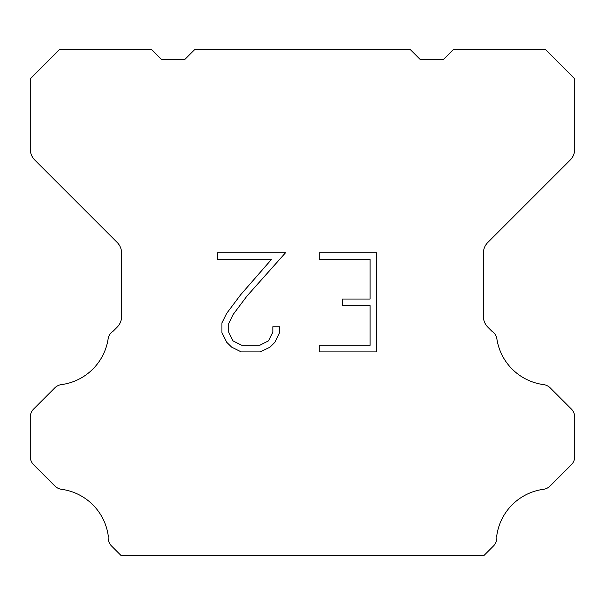 <?xml version="1.0" encoding="UTF-8"?>
<svg xmlns="http://www.w3.org/2000/svg" width="605" height="605" viewBox="0 0 605 605"><rect width="100%" height="100%" fill="white"/><g stroke="black" fill="none" stroke-linecap="round" stroke-linejoin="round"><path stroke-width="0.91" d="M370.101 345.289L370.101 305.654L342.354 305.654L342.354 299.044L370.101 299.044L370.101 259.409L319.198 259.409L319.198 252.799L376.703 252.799L376.703 351.898L319.198 351.898L319.198 345.289L370.101 345.289M279.555 326.768L279.555 332.712L274.844 342.385L269.936 347.194L260.263 351.898L241.229 351.898L231.617 347.119L226.716 342.286L221.937 332.606L221.937 322.805L226.716 313.322L240.714 294.68L271.486 259.409L217.354 259.409L217.354 252.799L285.484 252.799L246.908 296.14L233.167 314.456L228.713 323.493L228.713 332.198L233.038 340.91L241.811 345.289L259.749 345.289L268.454 340.895L272.84 332.198L272.84 326.768L279.555 326.768M410.424 49.693L420.15 59.419L443.488 59.419L453.213 49.693L545.581 49.693L574.75 78.869L574.75 149.064A15.556 15.556 0 0 1 570.19 160.06L487.91 242.348A15.556 15.556 0 0 0 483.35 253.351L483.35 316.249A15.556 15.556 0 0 0 487.91 327.245L491.729 331.071A11.669 11.669 0 0 1 496.72 337.787A54.45 54.45 0 0 0 543.532 384.599A11.669 11.669 0 0 1 550.247 387.911L571.332 409.003A11.669 11.669 0 0 1 574.75 417.253L574.75 456.541A11.669 11.669 0 0 1 571.332 464.791L550.119 486.004A11.669 11.669 0 0 1 543.426 489.316A54.45 54.45 0 0 0 496.728 536.015A11.669 11.669 0 0 1 493.415 546.05L484.159 555.307L120.841 555.307L111.585 546.05A11.669 11.669 0 0 1 108.272 536.015A54.45 54.45 0 0 0 61.574 489.316A11.669 11.669 0 0 1 54.881 486.004L33.668 464.791A11.669 11.669 0 0 1 30.25 456.541L30.25 417.253A11.669 11.669 0 0 1 33.668 409.003L54.753 387.911A11.669 11.669 0 0 1 61.468 384.599A54.45 54.45 0 0 0 108.28 337.787A11.669 11.669 0 0 1 113.271 331.071L117.09 327.245A15.556 15.556 0 0 0 121.65 316.249L121.65 253.351A15.556 15.556 0 0 0 117.09 242.348L34.81 160.06A15.556 15.556 0 0 1 30.25 149.064L30.25 78.869L59.419 49.693L151.787 49.693L161.512 59.419L184.85 59.419L194.576 49.693L410.424 49.693"/></g></svg>
